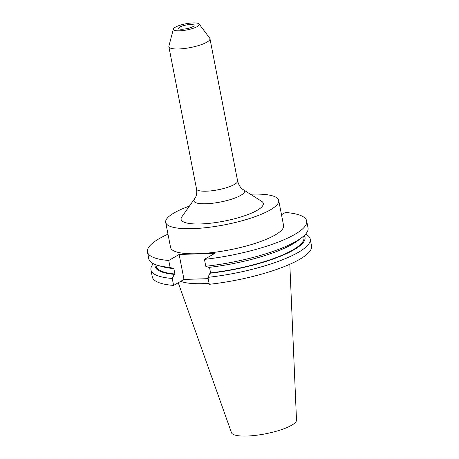<?xml version="1.0" encoding="UTF-8"?>
<svg xmlns="http://www.w3.org/2000/svg" width="459" height="459" viewBox="0 0 459 459"><rect width="100%" height="100%" fill="white"/><g stroke="black" fill="none" stroke-linecap="round" stroke-linejoin="round"><path stroke-width="0.69" d="M192.889 26.656A7.849 1.859 -11 0 0 194.037 25.365A7.849 1.859 -11 0 0 188.27 24.677A7.849 1.859 -11 0 0 179.773 27.07A7.849 1.859 -11 0 0 178.626 28.36A7.849 1.859 -11 0 0 184.392 29.049A7.849 1.859 -11 0 0 192.889 26.656M175.315 27.207A13.185 3.121 -11 0 0 173.404 29.015A13.185 3.121 -11 0 0 182.366 30.615A13.185 3.121 -11 0 0 197.347 26.519A13.185 3.121 -11 0 0 199.12 24.017A13.185 3.121 -11 0 0 188.867 23.283A13.185 3.121 -11 0 0 175.315 27.207M199.12 24.017L209.717 38.183A20.93 4.957 169 0 1 209.958 38.711A20.93 4.957 169 0 1 206.9 42.159A20.93 4.957 169 0 1 178.58 48.975A20.93 4.957 169 0 1 168.86 46.698A20.93 4.957 169 0 1 168.889 46.124L173.404 29.015M194.409 199.349A25.761 6.099 169 0 0 205.89 203.762A25.761 6.099 169 0 0 234.624 198.15A25.761 6.099 169 0 0 243.454 189.814L261.596 201.283A41.867 9.914 169 0 1 247.24 214.823A41.867 9.914 169 0 1 200.543 223.946A41.867 9.914 169 0 1 181.884 216.774L195.488 197.508C196.699 195.006 197.037 192.143 196.509 188.924L168.86 46.698M278.705 200.417L283.582 225.489A57.564 13.632 169 0 1 275.171 234.974A57.564 13.632 169 0 1 212.85 252.507A57.564 13.632 169 0 1 170.57 247.458L165.693 222.386A57.564 13.632 -11 0 0 207.979 227.434A57.564 13.632 -11 0 0 270.294 209.901A57.564 13.632 -11 0 0 278.705 200.417A57.564 13.632 -11 0 0 250.407 194.209M189.607 206.028A57.564 13.632 -11 0 0 174.11 212.901A57.564 13.632 -11 0 0 165.693 222.386M207.933 277.356A81.111 19.209 -11 0 0 298.339 252.347A81.111 19.209 -11 0 0 310.192 238.99L311.546 245.949A81.111 19.209 169 0 1 209.287 284.316L207.933 277.356L209.981 273.248A76.349 18.085 -11 0 0 293.852 249.851A76.349 18.085 -11 0 0 304.248 235.519M310.192 238.99A81.111 19.209 -11 0 0 305.596 234.13M209.097 283.358A57.564 13.632 169 0 1 203.119 283.662A57.564 13.632 169 0 1 180.703 281.321M289.818 264.264L296.503 420.071A33.14 7.849 169 0 1 279.933 430.146A33.14 7.849 169 0 1 246.793 436.05A33.14 7.849 169 0 1 231.479 432.711L178.247 282.744M167.988 234.17A81.111 19.209 -11 0 0 147.454 251.951A81.111 19.209 -11 0 0 168.757 260.477L179.136 254.464L214.812 253.351L204.433 259.364A81.111 19.209 -11 0 0 306.698 220.997A81.111 19.209 -11 0 0 285.395 212.471L281.487 214.732M306.698 220.997L308.041 227.905A81.111 19.209 169 0 1 302.142 237.314A81.111 19.209 169 0 1 205.775 266.266L204.433 259.364M302.142 237.314L298.321 240.292A76.349 18.085 169 0 1 208.845 267.408L205.775 266.266M303.634 236.075L303.91 237.487A75.23 17.815 169 0 1 210.583 272.898L209.981 273.248M210.583 272.898L209.505 267.333M179.136 254.464L183.984 279.422L208.185 278.665M155.165 264.493A76.349 18.085 -11 0 0 174.305 274.362L172.257 278.47L173.605 285.429L183.984 279.422M168.757 260.477L170.1 267.385L173.169 268.521A76.349 18.085 169 0 1 162.446 266.702L157.787 265.371A81.111 19.209 169 0 1 148.796 258.859L147.454 251.951M174.305 274.362L174.908 274.012L173.772 268.176L173.169 268.521M170.1 267.385A81.111 19.209 169 0 1 157.787 265.371M174.908 274.012A75.23 17.815 169 0 1 156.215 266.197L155.94 264.786M172.257 278.47A81.111 19.209 169 0 1 150.954 269.944A81.111 19.209 169 0 1 153.392 263.713M173.605 285.429A81.111 19.209 169 0 1 152.302 276.903L150.954 269.944M243.454 189.814C240.705 188.207 238.755 185.247 237.601 180.932A20.93 4.957 169 0 1 227.475 187.37A20.93 4.957 169 0 1 206.229 191.202A20.93 4.957 169 0 1 196.509 188.924M237.601 180.932L209.958 38.711"/></g></svg>
